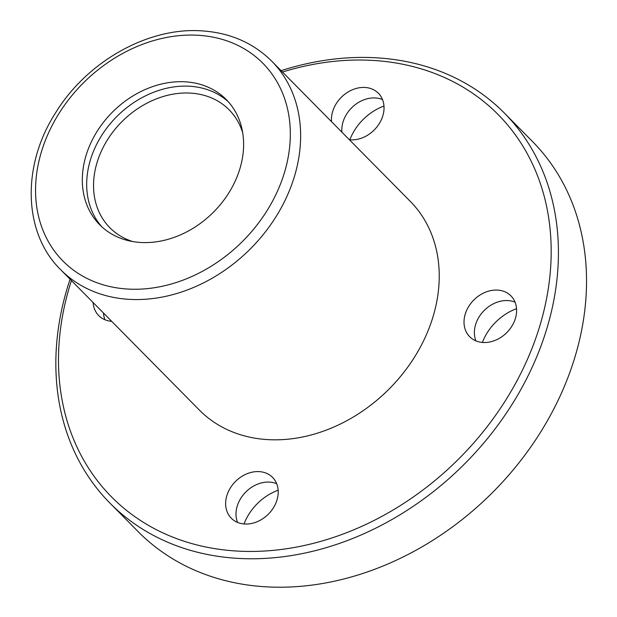 <?xml version="1.0" encoding="UTF-8"?>
<svg xmlns="http://www.w3.org/2000/svg" width="617" height="617" viewBox="0 0 617 617"><rect width="100%" height="100%" fill="white"/><g stroke="black" fill="none" stroke-linecap="round" stroke-linejoin="round"><path stroke-width="0.93" d="M240.522 166.567A89.01 71.086 135.3 0 1 178.598 235.663A89.01 71.086 135.3 0 1 99.645 224.711A89.01 71.086 135.3 0 1 112.988 111.584A89.01 71.086 135.3 0 1 226.269 99.584A89.01 71.086 135.3 0 1 240.522 166.567M482.401 342.427A48.373 38.632 135.3 0 1 516.545 308.693M349.831 139.797A48.373 38.632 135.3 0 1 383.975 106.062M244.023 523.949A48.373 38.632 135.3 0 1 278.167 490.207M281.128 70.67A277.357 221.503 135.3 0 1 376.092 57.79A277.357 221.503 135.3 0 1 504.436 113.127L532.548 141.578A277.357 221.503 135.3 0 1 490.955 494.078A277.357 221.503 135.3 0 1 137.977 531.468L109.865 503.025A277.357 221.503 135.3 0 1 70.076 279.223M504.436 113.127A277.357 221.503 135.3 0 1 462.843 465.634A277.357 221.503 135.3 0 1 109.865 503.025M282.463 72.027A271.881 217.138 135.3 0 1 372.413 60.389A271.881 217.138 135.3 0 1 540.646 323.107A271.881 217.138 135.3 0 1 229.763 550.518A271.881 217.138 135.3 0 1 71.41 280.573M410.359 201.458A148.35 118.479 135.3 0 1 388.116 390.006A148.35 118.479 135.3 0 1 199.306 410.004L60.705 269.737A148.35 118.479 135.3 0 0 249.507 249.738A148.35 118.479 135.3 0 0 271.758 61.191L410.359 201.458M483.096 342.481A29.022 23.184 -44.7 0 0 512.164 325.707A29.022 23.184 -44.7 0 0 510.953 295.882A29.022 23.184 -44.7 0 0 497.526 290.098A29.022 23.184 -44.7 0 0 468.457 306.865A29.022 23.184 -44.7 0 0 469.668 336.689A29.022 23.184 -44.7 0 0 483.096 342.481M331.545 121.696A29.022 23.184 135.3 0 1 364.955 87.46A29.022 23.184 135.3 0 1 378.391 93.252A29.022 23.184 135.3 0 1 379.254 123.624A29.022 23.184 135.3 0 1 349.392 139.758M111.692 321.334A29.022 23.184 135.3 0 1 98.712 315.572A29.022 23.184 135.3 0 1 93.105 302.531M259.14 471.612A29.022 23.184 135.3 0 1 272.575 477.404A29.022 23.184 135.3 0 1 268.225 514.293A29.022 23.184 135.3 0 1 231.282 518.211A29.022 23.184 135.3 0 1 230.079 488.386A29.022 23.184 135.3 0 1 259.14 471.612M475.923 340.877A29.022 23.184 135.3 0 1 481.476 313.536A29.022 23.184 135.3 0 1 507.891 300.587A29.022 23.184 135.3 0 1 515.072 302.191M237.537 522.391A29.022 23.184 135.3 0 1 243.09 495.058A29.022 23.184 135.3 0 1 269.513 482.108A29.022 23.184 135.3 0 1 276.686 483.713M104.967 319.76A29.022 23.184 135.3 0 1 103.479 313.02M341.911 132.185A29.022 23.184 135.3 0 1 375.321 97.956A29.022 23.184 135.3 0 1 382.501 99.561M132.678 241.54A83.85 66.968 135.3 0 1 109.865 227.712A83.85 66.968 135.3 0 1 122.436 121.14A83.85 66.968 135.3 0 1 229.154 109.841A83.85 66.968 135.3 0 1 242.705 132.825M101.882 226.863A89.01 71.086 135.3 0 1 117.353 116.004A89.01 71.086 135.3 0 1 228.398 101.851M197.91 35.262A140.614 112.302 135.3 0 1 251.589 231.63A140.614 112.302 135.3 0 1 39.372 219.552A140.614 112.302 135.3 0 1 197.91 35.262M271.758 61.191C253.147 42.766 229.771 32.655 201.62 30.85C147.987 27.071 86.928 61.553 55.615 112.78C21.472 165.703 23.137 233.049 60.705 269.737"/></g></svg>
